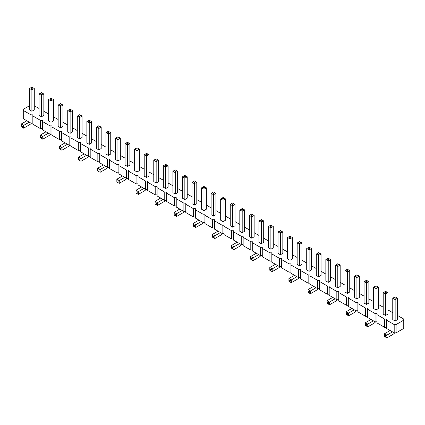 <?xml version="1.0" encoding="UTF-8"?>
<svg xmlns="http://www.w3.org/2000/svg" width="425" height="425" viewBox="0 0 425 425"><rect width="100%" height="100%" fill="white"/><g stroke="black" fill="none" stroke-linecap="round" stroke-linejoin="round"><path stroke-width="0.64" d="M29.495 105.74L23.279 109.326L23.279 118.708L30.929 123.123L30.929 114.846L32.842 114.846L32.842 115.951L40.487 120.365L42.399 120.365L42.399 121.47L50.049 125.885L51.962 125.885L51.962 126.99L59.606 131.405L61.519 131.405L61.519 132.51L69.169 136.924L71.081 136.924L71.081 138.024L78.726 142.444L80.638 142.444L80.638 143.544L88.288 147.958L90.196 147.958L90.196 149.063L97.846 153.478L99.758 153.478L99.758 154.583L107.403 158.998L109.315 158.998L109.315 160.103L116.965 164.518L118.878 164.518L118.878 165.623L126.522 170.037L128.435 170.037L128.435 171.142L136.085 175.557L137.998 175.557L137.998 176.662L145.642 181.077L147.555 181.077L147.555 182.182L155.205 186.596L157.117 186.596L157.117 187.696L164.762 192.116L166.674 192.116L166.674 193.216L174.319 197.63L176.232 197.63L176.232 198.735L183.882 203.15L185.794 203.15L185.794 204.255L193.439 208.67L195.351 208.67L195.351 209.775L203.001 214.189L204.914 214.189L204.914 215.294L212.558 219.709L214.471 219.709L214.471 220.814L222.121 225.229L224.033 225.229L224.033 226.334L231.678 230.748L233.591 230.748L233.591 231.853L241.241 236.268L243.148 236.268L243.148 237.373L250.798 241.788L252.71 241.788L252.71 242.887L260.355 247.308L262.267 247.308L262.267 248.407L269.918 252.822L271.83 252.822L271.83 253.927L279.475 258.342L281.387 258.342L281.387 259.447L289.037 263.861L290.95 263.861L290.95 264.966L298.594 269.381L300.507 269.381L300.507 270.486L308.157 274.901L310.069 274.901L310.069 276.006L317.714 280.42L319.627 280.42L319.627 281.525L327.271 285.94L329.184 285.94L329.184 287.045L336.834 291.46L338.746 291.46L338.746 292.559L346.391 296.979L348.303 296.979L348.303 298.079L355.953 302.499L357.866 302.499L357.866 303.599L365.511 308.013L367.423 308.013L367.423 309.118L375.073 313.533L376.986 313.533L376.986 314.638L384.63 319.053L386.543 319.053L386.543 320.158L394.193 324.572L396.1 324.572L403.75 320.158L403.75 319.053L397.534 315.467M42.399 128.642L40.487 128.642L32.842 124.228L32.842 115.951M386.543 320.158L386.543 328.435L394.193 332.849L396.1 332.849L403.75 328.435L403.75 320.158M376.986 314.638L376.986 322.915L384.63 327.335L386.543 327.335M367.423 309.118L367.423 317.401L375.073 321.815L376.986 321.815M357.866 303.599L357.866 311.881L365.511 316.296L367.423 316.296M348.303 298.079L348.303 306.361L355.953 310.776L357.866 310.776M338.746 292.559L338.746 300.842L346.391 305.256L348.303 305.256M329.184 287.045L329.184 295.322L336.834 299.737L338.746 299.737M319.627 281.525L319.627 289.802L327.271 294.217L329.184 294.217M310.069 276.006L310.069 284.283L317.714 288.697L319.627 288.697M300.507 270.486L300.507 278.763L308.157 283.178L310.069 283.178M290.95 264.966L290.95 273.243L298.594 277.658L300.507 277.658M281.387 259.447L281.387 267.723L289.037 272.143L290.95 272.143M271.83 253.927L271.83 262.209L279.475 266.624L281.387 266.624M262.267 248.407L262.267 256.689L269.918 261.104L271.83 261.104M252.71 242.887L252.71 251.17L260.355 255.584L262.267 255.584M243.148 237.373L243.148 245.65L250.798 250.065L252.71 250.065M233.591 231.853L233.591 240.13L241.241 244.545L243.148 244.545M224.033 226.334L224.033 234.611L231.678 239.025L233.591 239.025M214.471 220.814L214.471 229.091L222.121 233.506L224.033 233.506M204.914 215.294L204.914 223.571L212.558 227.986L214.471 227.986M195.351 209.775L195.351 218.052L203.001 222.472L204.914 222.472M185.794 204.255L185.794 212.537L193.439 216.952L195.351 216.952M176.232 198.735L176.232 207.018L183.882 211.432L185.794 211.432M166.674 193.216L166.674 201.498L174.319 205.913L176.232 205.913M157.117 187.696L157.117 195.978L164.762 200.393L166.674 200.393M147.555 182.182L147.555 190.458L155.205 194.873L157.117 194.873M137.998 176.662L137.998 184.939L145.642 189.353L147.555 189.353M128.435 171.142L128.435 179.419L136.085 183.834L137.998 183.834M118.878 165.623L118.878 173.899L126.522 178.314L128.435 178.314M109.315 160.103L109.315 168.38L116.965 172.794L118.878 172.794M99.758 154.583L99.758 162.86L107.403 167.28L109.315 167.28M90.196 149.063L90.196 157.346L97.846 161.76L99.758 161.76M80.638 143.544L80.638 151.826L88.288 156.241L90.196 156.241M71.081 138.024L71.081 146.306L78.726 150.721L80.638 150.721M61.519 132.51L61.519 140.787L69.169 145.201L71.081 145.201M51.962 126.99L51.962 135.267L59.606 139.682L61.519 139.682M42.399 121.47L42.399 129.747L50.049 134.162L51.962 134.162M30.929 123.123L32.842 123.123M40.487 128.642L40.487 120.365M392.758 312.704L387.977 309.947M383.196 307.19L378.415 304.428M373.639 301.67L368.858 298.908M364.076 296.151L359.3 293.388M354.519 290.631L349.738 287.868M344.957 285.111L340.181 282.354M335.399 279.592L330.618 276.834M325.842 274.072L321.061 271.315M316.28 268.552L311.498 265.795M306.723 263.033L301.941 260.275M297.16 257.518L292.384 254.756M287.603 251.998L282.822 249.236M278.04 246.479L273.264 243.716M268.483 240.959L263.702 238.197M258.926 235.439L254.145 232.677M249.363 229.92L244.582 227.163M239.806 224.4L235.025 221.643M230.244 218.88L225.462 216.123M220.687 213.361L215.905 210.603M211.124 207.841L206.348 205.084M201.567 202.327L196.786 199.564M192.004 196.807L187.228 194.044M182.447 191.287L177.666 188.525M172.89 185.768L168.109 183.005M163.327 180.248L158.546 177.491M153.77 174.728L148.989 171.971M144.208 169.208L139.432 166.451M134.651 163.689L129.869 160.932M125.088 158.169L120.312 155.412M115.531 152.649L110.75 149.892M105.974 147.135L101.192 144.373M96.411 141.615L91.63 138.853M86.854 136.096L82.073 133.333M77.292 130.576L72.51 127.813M67.734 125.056L62.953 122.299M58.172 119.537L53.396 116.779M48.615 114.017L43.833 111.26M39.052 108.497L34.276 105.74M23.279 110.431L30.929 114.846M91.63 142.991L89.245 144.373L89.245 122.984L91.63 121.608L91.63 142.991M88.049 120.918L89.245 121.608L90.435 120.918L89.245 120.227L86.854 121.608L86.854 142.991L89.245 144.373M98.802 149.892L101.192 148.511L101.192 127.128L98.802 128.504L98.802 149.892L96.411 148.511L96.411 127.128L98.802 128.504L98.802 127.128L97.607 126.438L96.411 127.128M117.922 160.932L120.312 159.55L120.312 138.162L117.922 139.543L117.922 160.932L115.531 159.55L115.531 138.162L117.922 139.543L117.922 138.162L116.726 137.472L115.531 138.162M110.75 154.031L108.359 155.412L108.359 134.024L110.75 132.643L110.75 154.031M107.164 131.957L108.359 132.643L109.554 131.957L108.359 131.267L105.974 132.643L105.974 154.031L108.359 155.412M156.161 183.005L158.546 181.629L158.546 160.241L156.161 161.622L156.161 183.005L153.77 181.629L153.77 160.241L156.161 161.622L156.161 160.241L154.966 159.55L153.77 160.241M148.989 176.109L146.598 177.491L146.598 156.102L148.989 154.721L148.989 176.109M145.403 154.031L146.598 154.721L147.794 154.031L146.598 153.34L144.208 154.721L144.208 176.109L146.598 177.491M137.041 171.971L139.432 170.59L139.432 149.202L137.041 150.583L137.041 171.971L134.651 170.59L134.651 149.202L137.041 150.583L137.041 149.202L135.846 148.511L134.651 149.202M129.869 165.07L127.479 166.451L127.479 145.063L129.869 143.682L129.869 165.07M126.283 142.991L127.479 143.682L128.674 142.991L127.479 142.301L125.088 143.682L125.088 165.07L127.479 166.451M220.687 198.873L223.077 200.255L223.077 198.873L221.882 198.183L220.687 198.873L220.687 220.262L223.077 221.643L223.077 200.255L225.462 198.873L225.462 220.262L223.077 221.643M215.905 193.354L214.71 192.663L213.515 193.354L213.515 194.735L211.124 193.354L211.124 214.742L213.515 216.123L215.905 214.742L215.905 193.354L213.515 194.735L213.515 216.123M206.348 209.222L203.958 210.603L203.958 189.215L206.348 187.834L206.348 209.222M202.762 187.149L203.958 187.834L205.153 187.149L203.958 186.458L201.567 187.834L201.567 209.222L203.958 210.603M168.109 187.149L165.718 188.525L165.718 167.142L168.109 165.761L168.109 187.149M164.523 165.07L165.718 165.761L166.913 165.07L165.718 164.379L163.327 165.761L163.327 187.149L165.718 188.525M177.666 171.28L176.471 170.59L175.275 171.28L175.275 172.656L172.89 171.28L172.89 192.663L175.275 194.044L177.666 192.663L177.666 171.28L175.275 172.656L175.275 194.044M187.228 198.183L184.838 199.564L184.838 178.176L187.228 176.8L187.228 198.183M183.643 176.109L184.838 176.8L186.033 176.109L184.838 175.419L182.447 176.8L182.447 198.183L184.838 199.564M196.786 182.314L195.59 181.629L194.395 182.314L194.395 183.696L192.004 182.314L192.004 203.702L194.395 205.084L196.786 203.702L196.786 182.314L194.395 183.696L194.395 205.084M311.498 248.545L310.303 247.855L309.113 248.545L309.113 249.927L306.723 248.545L306.723 269.933L309.113 271.315L311.498 269.933L311.498 248.545L309.113 249.927L309.113 271.315M301.941 264.414L299.551 265.795L299.551 244.407L301.941 243.026L301.941 264.414M298.355 242.335L299.551 243.026L300.746 242.335L299.551 241.65L297.16 243.026L297.16 264.414L299.551 265.795M282.822 253.374L280.431 254.756L280.431 233.367L282.822 231.992L282.822 253.374M279.236 231.301L280.431 231.992L281.626 231.301L280.431 230.61L278.04 231.992L278.04 253.374L280.431 254.756M292.384 237.506L291.189 236.821L289.993 237.506L289.993 238.887L287.603 237.506L287.603 258.894L289.993 260.275L292.384 258.894L292.384 237.506L289.993 238.887L289.993 260.275M273.264 226.472L272.069 225.781L270.874 226.472L270.874 227.848L268.483 226.472L268.483 247.855L270.874 249.236L273.264 247.855L273.264 226.472L270.874 227.848L270.874 249.236M232.634 227.163L235.025 225.781L235.025 204.393L232.634 205.774L232.634 227.163L230.244 225.781L230.244 204.393L232.634 205.774L232.634 204.393L231.439 203.702L230.244 204.393M244.582 231.301L242.197 232.677L242.197 211.294L244.582 209.913L244.582 231.301M241.002 209.222L242.197 209.913L243.387 209.222L242.197 208.532L239.806 209.913L239.806 231.301L242.197 232.677M258.926 220.952L261.311 222.328L261.311 220.952L260.116 220.262L258.926 220.952L258.926 242.34L261.311 243.716L261.311 222.328L263.702 220.952L263.702 242.34L261.311 243.716M254.145 215.433L252.949 214.742L251.754 215.433L251.754 216.814L249.363 215.433L249.363 236.821L251.754 238.197L254.145 236.821L254.145 215.433L251.754 216.814L251.754 238.197M366.467 304.428L368.858 303.046L368.858 281.663L366.467 283.039L366.467 304.428L364.076 303.046L364.076 281.663L366.467 283.039L366.467 281.663L365.272 280.973L364.076 281.663M359.3 297.532L356.91 298.908L356.91 277.52L359.3 276.144L359.3 297.532M355.714 275.453L356.91 276.144L358.105 275.453L356.91 274.763L354.519 276.144L354.519 297.532L356.91 298.908M349.738 270.624L348.543 269.933L347.347 270.624L347.347 272.005L344.957 270.624L344.957 292.012L347.347 293.388L349.738 292.012L349.738 270.624L347.347 272.005L347.347 293.388M321.061 275.453L318.67 276.834L318.67 255.446L321.061 254.065L321.061 275.453M317.475 253.374L318.67 254.065L319.866 253.374L318.67 252.684L316.28 254.065L316.28 275.453L318.67 276.834M330.618 259.585L329.423 258.894L328.228 259.585L328.228 260.966L325.842 259.585L325.842 280.973L328.228 282.354L330.618 280.973L330.618 259.585L328.228 260.966L328.228 282.354M335.399 265.104L337.79 266.486L337.79 265.104L336.595 264.414L335.399 265.104L335.399 286.493L337.79 287.868L337.79 266.486L340.181 265.104L340.181 286.493L337.79 287.868M48.615 99.53L51.005 100.911L51.005 99.53L49.81 98.839L48.615 99.53L48.615 120.918L51.005 122.299L51.005 100.911L53.396 99.53L53.396 120.918L51.005 122.299M62.953 105.049L61.758 104.359L60.562 105.049L60.562 106.431L58.172 105.049L58.172 126.438L60.562 127.813L62.953 126.438L62.953 105.049L60.562 106.431L60.562 127.813M72.51 131.957L70.125 133.333L70.125 111.95L72.51 110.569L72.51 131.957M68.93 109.878L70.125 110.569L71.32 109.878L70.125 109.188L67.734 110.569L67.734 131.957L70.125 133.333M79.682 138.853L82.073 137.477L82.073 116.089L79.682 117.465L79.682 138.853L77.292 137.477L77.292 116.089L79.682 117.465L79.682 116.089L78.487 115.398L77.292 116.089M41.443 116.779L43.833 115.398L43.833 94.01L41.443 95.391L41.443 116.779L39.052 115.398L39.052 94.01L41.443 95.391L41.443 94.01L40.248 93.319L39.052 94.01M373.639 287.183L376.029 288.559L376.029 287.183L374.834 286.493L373.639 287.183L373.639 308.566L376.029 309.947L376.029 288.559L378.415 287.183L378.415 308.566L376.029 309.947M397.534 319.605L395.149 320.987L395.149 299.598L397.534 298.217L397.534 319.605M393.954 297.527L395.149 298.217L396.339 297.527L395.149 296.841L392.758 298.217L392.758 319.605L395.149 320.987M385.587 315.467L387.977 314.086L387.977 292.697L385.587 294.079L385.587 315.467L383.196 314.086L383.196 292.697L385.587 294.079L385.587 292.697L384.391 292.012L383.196 292.697M34.276 109.878L31.886 111.26L31.886 89.872L34.276 88.49L34.276 109.878M30.69 87.8L31.886 88.49L33.081 87.8L31.886 87.114L29.495 88.49L29.495 109.878L31.886 111.26M396.1 332.849L396.1 324.572M394.193 332.849L394.193 324.572M384.63 327.335L384.63 319.053M375.073 321.815L375.073 313.533M365.511 316.296L365.511 308.013M355.953 310.776L355.953 302.499M346.391 305.256L346.391 296.979M336.834 299.737L336.834 291.46M327.271 294.217L327.271 285.94M317.714 288.697L317.714 280.42M308.157 283.178L308.157 274.901M298.594 277.658L298.594 269.381M289.037 272.143L289.037 263.861M279.475 266.624L279.475 258.342M269.918 261.104L269.918 252.822M260.355 255.584L260.355 247.308M250.798 250.065L250.798 241.788M241.241 244.545L241.241 236.268M231.678 239.025L231.678 230.748M222.121 233.506L222.121 225.229M212.558 227.986L212.558 219.709M203.001 222.472L203.001 214.189M193.439 216.952L193.439 208.67M183.882 211.432L183.882 203.15M174.319 205.913L174.319 197.63M164.762 200.393L164.762 192.116M155.205 194.873L155.205 186.596M145.642 189.353L145.642 181.077M136.085 183.834L136.085 175.557M126.522 178.314L126.522 170.037M116.965 172.794L116.965 164.518M107.403 167.28L107.403 158.998M97.846 161.76L97.846 153.478M88.288 156.241L88.288 147.958M78.726 150.721L78.726 142.444M69.169 145.201L69.169 136.924M59.606 139.682L59.606 131.405M50.049 134.162L50.049 125.885M127.086 178.314A6.758 3.905 -60 0 1 125.088 179.972L119.234 183.35L119.234 180.593L116.843 179.212L122.464 175.971M119.234 183.35L118.038 182.665L118.038 181.284L124.849 177.352M146.205 189.353A6.758 3.905 -60 0 1 144.208 191.011L138.353 194.39L138.353 191.633L135.963 190.251L141.578 187.011M138.353 194.39L137.158 193.699L137.158 192.323L143.969 188.387M165.325 200.393A6.758 3.905 -60 0 1 163.327 202.05L157.473 205.429L157.473 202.672L163.088 199.426M157.473 205.429L156.278 204.738L156.278 203.357L157.473 202.672L155.083 201.291L160.698 198.045M241.798 244.545A6.758 3.905 -60 0 1 239.806 246.202L233.947 249.581L233.947 246.824L239.567 243.578M233.947 249.581L232.757 248.891L232.757 247.515L233.947 246.824L231.561 245.443L237.177 242.202M222.679 233.506A6.758 3.905 -60 0 1 220.687 235.163L214.832 238.542L214.832 235.785L220.447 232.544M214.832 238.542L213.637 237.851L213.637 236.475L214.832 235.785L212.442 234.403L218.057 231.163M203.559 222.472A6.758 3.905 -60 0 1 201.567 224.124L195.712 227.508L195.712 224.745L193.322 223.364L198.937 220.123M195.712 227.508L194.517 226.817L194.517 225.436L201.328 221.505M184.445 211.432A6.758 3.905 -60 0 1 182.447 213.084L176.593 216.468L176.593 213.706L174.202 212.33L179.817 209.084M176.593 216.468L175.398 215.778L175.398 214.397L182.208 210.465M299.158 277.658A6.758 3.905 -60 0 1 297.16 279.315L291.306 282.699L291.306 279.937L288.915 278.556L294.53 275.315M291.306 282.699L290.11 282.009L290.11 280.627L296.921 276.696M260.918 255.584A6.758 3.905 -60 0 1 258.926 257.242L253.066 260.621L253.066 257.858L250.681 256.482L256.296 253.236M253.066 260.621L251.871 259.93L251.871 258.549L258.687 254.617M280.038 266.624A6.758 3.905 -60 0 1 278.04 268.276L272.186 271.66L272.186 268.898L269.795 267.522L275.416 264.276M272.186 271.66L270.991 270.969L270.991 269.588L277.801 265.657M50.607 134.162A6.758 3.905 -60 0 1 48.615 135.819L42.76 139.198L42.76 136.441L48.376 133.195M42.76 139.198L41.565 138.508L41.565 137.132L42.76 136.441L40.37 135.06L45.985 131.819M69.727 145.201A6.758 3.905 -60 0 1 67.734 146.859L61.88 150.238L61.88 147.48L59.489 146.099L65.105 142.853M61.88 150.238L60.685 149.547L60.685 148.166L67.495 144.234M88.846 156.241A6.758 3.905 -60 0 1 86.854 157.893L80.994 161.277L80.994 158.514L78.609 157.138L84.224 153.893M80.994 161.277L79.804 160.586L79.804 159.205L86.615 155.274M107.966 167.28A6.758 3.905 -60 0 1 105.974 168.932L100.114 172.316L100.114 169.554L97.729 168.173L103.344 164.932M100.114 172.316L98.919 171.626L98.919 170.244L105.735 166.313M356.511 310.776A6.758 3.905 -60 0 1 354.519 312.433L348.665 315.812L348.665 313.05L346.274 311.674L351.889 308.428M348.665 315.812L347.469 315.122L347.469 313.74L354.28 309.809M337.397 299.737A6.758 3.905 -60 0 1 335.399 301.394L329.545 304.773L329.545 302.016L327.154 300.634L332.77 297.394M329.545 304.773L328.35 304.082L328.35 302.701L335.16 298.77M318.277 288.697A6.758 3.905 -60 0 1 316.28 290.355L310.425 293.733L310.425 290.976L308.035 289.595L313.65 286.354M310.425 293.733L309.23 293.043L309.23 291.667L316.041 287.73M31.492 123.123A6.758 3.905 -60 0 1 29.495 124.78L23.641 128.159L23.641 125.402L21.25 124.02L26.865 120.78M23.641 128.159L22.445 127.473L22.445 126.092L29.256 122.161M375.631 321.815A6.758 3.905 -60 0 1 373.639 323.467L367.784 326.852L367.784 324.089L365.394 322.708L371.009 319.467M367.784 326.852L366.589 326.161L366.589 324.78L373.4 320.848M394.751 332.849A6.758 3.905 -60 0 1 392.758 334.507L386.899 337.886L386.899 335.128L392.519 331.888M386.899 337.886L385.709 337.2L385.709 335.819L386.899 335.128L384.513 333.747L390.129 330.507M86.854 121.608L89.245 122.984L89.245 121.608M105.974 132.643L108.359 134.024L108.359 132.643M144.208 154.721L146.598 156.102L146.598 154.721M125.088 143.682L127.479 145.063L127.479 143.682M201.567 187.834L203.958 189.215L203.958 187.834M163.327 165.761L165.718 167.142L165.718 165.761M182.447 176.8L184.838 178.176L184.838 176.8M297.16 243.026L299.551 244.407L299.551 243.026M278.04 231.992L280.431 233.367L280.431 231.992M239.806 209.913L242.197 211.294L242.197 209.913M354.519 276.144L356.91 277.52L356.91 276.144M316.28 254.065L318.67 255.446L318.67 254.065M67.734 110.569L70.125 111.95L70.125 110.569M392.758 298.217L395.149 299.598L395.149 298.217M29.495 88.49L31.886 89.872L31.886 88.49M116.843 179.212L116.843 180.593L118.038 181.284M118.038 182.665L116.843 181.974L116.843 180.593M135.963 190.251L135.963 191.633L137.158 192.323M137.158 193.699L135.963 193.008L135.963 191.633M155.083 201.291L155.083 202.672L156.278 203.357M156.278 204.738L155.083 204.048L155.083 202.672M231.561 245.443L231.561 246.824L232.757 247.515M232.757 248.891L231.561 248.2L231.561 246.824M212.442 234.403L212.442 235.785L213.637 236.475M213.637 237.851L212.442 237.166L212.442 235.785M193.322 223.364L193.322 224.745L194.517 225.436M194.517 226.817L193.322 226.127L193.322 224.745M174.202 212.33L174.202 213.706L175.398 214.397M175.398 215.778L174.202 215.087L174.202 213.706M288.915 278.556L288.915 279.937L290.11 280.627M290.11 282.009L288.915 281.318L288.915 279.937M250.681 256.482L250.681 257.858L251.871 258.549M251.871 259.93L250.681 259.239L250.681 257.858M269.795 267.522L269.795 268.898L270.991 269.588M270.991 270.969L269.795 270.279L269.795 268.898M40.37 135.06L40.37 136.441L41.565 137.132M41.565 138.508L40.37 137.817L40.37 136.441M59.489 146.099L59.489 147.48L60.685 148.166M60.685 149.547L59.489 148.856L59.489 147.48M78.609 157.138L78.609 158.514L79.804 159.205M79.804 160.586L78.609 159.896L78.609 158.514M97.729 168.173L97.729 169.554L98.919 170.244M98.919 171.626L97.729 170.935L97.729 169.554M346.274 311.674L346.274 313.05L347.469 313.74M347.469 315.122L346.274 314.431L346.274 313.05M327.154 300.634L327.154 302.016L328.35 302.701M328.35 304.082L327.154 303.392L327.154 302.016M308.035 289.595L308.035 290.976L309.23 291.667M309.23 293.043L308.035 292.358L308.035 290.976M21.25 124.02L21.25 125.402L22.445 126.092M22.445 127.473L21.25 126.783L21.25 125.402M365.394 322.708L365.394 324.089L366.589 324.78M366.589 326.161L365.394 325.47L365.394 324.089M384.513 333.747L384.513 335.128L385.709 335.819M385.709 337.2L384.513 336.51L384.513 335.128M90.435 120.918L91.63 121.608M98.802 127.128L99.997 126.438L101.192 127.128M99.997 126.438L98.802 125.747L97.607 126.438M117.922 138.162L119.117 137.472L120.312 138.162M119.117 137.472L117.922 136.786L116.726 137.472M109.554 131.957L110.75 132.643M156.161 160.241L157.351 159.55L158.546 160.241M157.351 159.55L156.161 158.86L154.966 159.55M147.794 154.031L148.989 154.721M135.846 148.511L137.041 147.82L139.432 149.202M138.237 148.511L137.041 149.202M128.674 142.991L129.869 143.682M223.077 198.873L224.273 198.183L225.462 198.873M221.882 198.183L223.077 197.492L224.273 198.183M213.515 193.354L212.319 192.663L211.124 193.354M214.71 192.663L213.515 191.978L212.319 192.663M205.153 187.149L206.348 187.834M166.913 165.07L168.109 165.761M175.275 171.28L174.085 170.59L172.89 171.28M176.471 170.59L175.275 169.899L174.085 170.59M186.033 176.109L187.228 176.8M194.395 182.314L193.2 181.629L192.004 182.314M195.59 181.629L194.395 180.938L193.2 181.629M309.113 248.545L307.918 247.855L306.723 248.545M310.303 247.855L309.113 247.169L307.918 247.855M300.746 242.335L301.941 243.026M281.626 231.301L282.822 231.992M289.993 237.506L288.798 236.821L287.603 237.506M291.189 236.821L289.993 236.13L288.798 236.821M270.874 226.472L269.678 225.781L268.483 226.472M272.069 225.781L270.874 225.091L269.678 225.781M232.634 204.393L233.83 203.702L235.025 204.393M233.83 203.702L232.634 203.012L231.439 203.702M243.387 209.222L244.582 209.913M261.311 220.952L262.507 220.262L263.702 220.952M260.116 220.262L261.311 219.571L262.507 220.262M251.754 215.433L250.559 214.742L249.363 215.433M252.949 214.742L251.754 214.051L250.559 214.742M365.272 280.973L366.467 280.282L368.858 281.663M367.662 280.973L366.467 281.663M358.105 275.453L359.3 276.144M347.347 270.624L346.152 269.933L344.957 270.624M348.543 269.933L347.347 269.243L346.152 269.933M319.866 253.374L321.061 254.065M328.228 259.585L327.038 258.894L325.842 259.585M329.423 258.894L328.228 258.203L327.038 258.894M337.79 265.104L338.985 264.414L340.181 265.104M336.595 264.414L337.79 263.723L338.985 264.414M51.005 99.53L52.201 98.839L53.396 99.53M49.81 98.839L51.005 98.148L52.201 98.839M60.562 105.049L59.367 104.359L58.172 105.049M61.758 104.359L60.562 103.668L59.367 104.359M71.32 109.878L72.51 110.569M78.487 115.398L79.682 114.707L82.073 116.089M80.877 115.398L79.682 116.089M40.248 93.319L41.443 92.629L43.833 94.01M42.638 93.319L41.443 94.01M376.029 287.183L377.225 286.493L378.415 287.183M374.834 286.493L376.029 285.802L377.225 286.493M396.339 297.527L397.534 298.217M384.391 292.012L385.587 291.322L387.977 292.697M386.782 292.012L385.587 292.697M33.081 87.8L34.276 88.49"/></g></svg>
